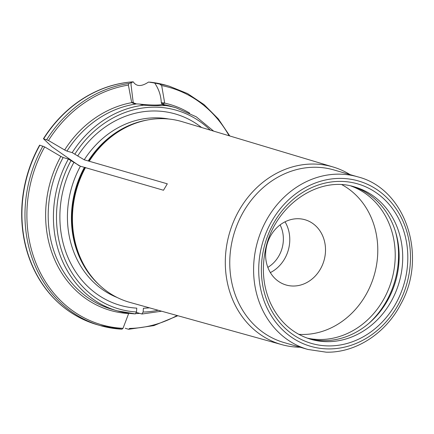 <?xml version="1.0" encoding="UTF-8"?>
<svg xmlns="http://www.w3.org/2000/svg" width="434" height="434" viewBox="0 0 434 434"><rect width="100%" height="100%" fill="white"/><g stroke="black" fill="none" stroke-linecap="round" stroke-linejoin="round"><path stroke-width="0.65" d="M135.511 103.476A16.232 1.844 -175.6 0 1 134.144 103.227L133.292 102.288A29.995 3.412 4.4 0 0 131.887 102.505L133.2 103.368L136.672 103.905A105.69 92.079 106.1 0 0 66.955 151.103L72.185 152.616L84.218 159.804L167.307 183.821L163.493 190.249L84.847 167.47A93.391 81.364 106.1 0 0 94.205 279.68L94.965 280.521A94.064 81.95 -73.9 0 1 85.547 167.47M66.955 151.103L64.628 149.985A107.203 93.397 -73.9 0 1 131.931 102.614M79.216 165.766L51.89 146.752A278739.392 39091.942 30.7 0 1 43.433 138.723L48.472 140.48A281844.108 39527.364 30.7 0 1 64.628 149.985M161.66 103.623A28.687 3.266 -175.6 0 1 163.764 103.813L164.464 102.977A29.995 3.412 4.4 0 0 161.35 102.695L161.66 103.623A16.232 1.844 -175.6 0 1 161.974 103.862L161.784 104.399L165.69 105.527C159.49 105.76 152.106 105.652 143.535 105.202A105.69 92.079 106.1 0 0 72.185 152.616M350.081 174.62A92.464 80.556 106.1 0 0 333.193 167.014A92.464 80.556 106.1 0 0 229.445 233.259A92.464 80.556 106.1 0 0 281.834 344.65A92.464 80.556 106.1 0 0 299.78 347.222A92.464 80.556 106.1 0 0 300.182 347.227M357.762 176.844L333.925 169.949A89.838 78.266 106.1 0 0 233.785 234.517A89.838 78.266 106.1 0 0 284.02 342.556L307.858 349.446L326.194 352.175C355.706 352.94 385.755 333.458 400.826 304.044C427.946 256 405.454 188.687 357.762 176.844A89.838 78.266 106.1 0 0 257.622 241.407A89.838 78.266 106.1 0 0 307.858 349.446M267.827 267.366A30.196 26.306 106.1 0 0 280.104 224.899M285.029 221.823A33.971 29.599 -73.9 0 1 270.349 272.601M292.966 286.028A33.971 29.599 106.1 0 0 324.898 256.733A33.971 29.599 106.1 0 0 304.994 219.74A33.971 29.599 106.1 0 0 298.147 218.72A33.971 29.599 106.1 0 0 266.216 248.02A33.971 29.599 106.1 0 0 286.12 285.008A33.971 29.599 106.1 0 0 292.966 286.028M342.019 184.77A79.27 69.06 -73.9 0 1 374.233 275.123A79.27 69.06 -73.9 0 1 298.776 334.343M351.068 186.04A79.27 69.06 -73.9 0 1 391.68 280.163A79.27 69.06 -73.9 0 1 307.109 338.097M368.77 323.444A83.046 72.348 106.1 0 0 395.401 231.338M309.03 338.753A79.27 69.06 106.1 0 0 323.211 340.636A79.27 69.06 106.1 0 0 397.511 273.328A79.27 69.06 106.1 0 0 353.048 186.512M43.433 138.723A124.45 108.419 -73.9 0 1 97.151 90.956A124.45 108.419 -73.9 0 1 133.249 81.836L131.247 82.677L131.014 84.549L133.173 102.261L131.654 102.495L128.388 85.102L128.925 83.496L131.252 82.677M154.688 83.019L159.484 83.936L161.67 85.585L164.681 102.977L161.285 102.668C160.981 95.588 158.779 89.041 154.688 83.019L148.526 82.059C141.506 86.74 136.417 86.664 133.249 81.836L132.674 81.88A124.563 108.522 -73.9 0 0 43.688 138.761M136.433 312.453L141.875 313.988L143.117 312.051A103.428 90.109 106.1 0 0 158.171 310.261M177.121 315.529A123.435 107.534 106.1 0 1 129.641 328.424L128.632 329.281L125.589 328.402A2.262 1.08 90.8 0 1 125.258 328.185M143.117 312.051L143.41 308.238A99.576 86.751 106.1 0 0 149.448 307.831M68.295 310.711A124.45 108.419 -73.9 0 1 41.621 283.017A124.45 108.419 -73.9 0 1 39.619 145.151L44.659 146.909A281843.994 39527.347 30.7 0 1 60.814 156.414L63.142 157.531L68.371 159.045L80.404 166.233L84.847 167.47M281.834 344.65L129.956 302.411A94.064 81.95 -73.9 0 1 94.965 280.521M89.366 161.041A94.064 81.95 -73.9 0 1 140.931 121.531A94.064 81.95 -73.9 0 1 182.209 121.688L333.193 167.014M149.784 82.129L166.363 85.357A124.563 108.522 -73.9 0 0 149.784 82.129M73.861 162.452A99.576 86.751 106.1 0 0 136.781 308.14L136.488 311.959L135.365 313.912L117.256 310.847A105.69 92.079 106.1 0 0 135.245 313.896M201.582 127.504A99.576 86.751 106.1 0 0 77.675 156.023M163.764 103.813L161.974 103.862M213.658 131.128L196.244 116.8L175.965 107.778L170.736 106.265A105.69 92.079 106.1 0 0 162.05 104.268L161.784 104.399A16.232 1.844 -175.6 0 1 139.629 104.073L143.535 105.202M136.672 103.905L139.629 104.073M177.842 315.73L153.815 325.614L128.632 329.281M60.814 156.414A107.203 93.397 -73.9 0 0 128.665 313.522A281843.994 134591.592 90.8 0 1 123.012 328.332L121.997 329.184A124.563 108.522 -73.9 0 1 100.205 325.565A124.563 108.522 -73.9 0 1 42.912 146.068M41.621 283.017C55.693 303.919 74.209 317.807 97.167 324.686L100.205 325.565L121.997 329.184M328.033 348.914A86.062 74.979 106.1 0 0 403.349 221.986A86.062 74.979 106.1 0 0 272.395 220.081A86.062 74.979 106.1 0 0 328.033 348.914M328.261 345.92A83.046 72.348 106.1 0 0 400.935 223.445A83.046 72.348 106.1 0 0 274.576 221.611A83.046 72.348 106.1 0 0 328.261 345.92M326.769 341.666A79.27 69.06 106.1 0 0 401.271 273.312A79.27 69.06 106.1 0 0 354.828 186.994C318.089 174.907 273.116 206.649 265.185 251.215C261.566 269.834 263.378 287.232 270.626 303.42C279.431 321.833 292.82 333.789 310.793 339.296A79.27 69.06 106.1 0 0 326.769 341.666M139.786 313.386A107.203 93.397 -73.9 0 1 135.918 313.598M168.815 119.03A93.234 81.229 106.1 0 0 84.218 159.804M147.093 120.066A93.234 81.229 106.1 0 0 88.221 160.96M140.931 121.531L139.84 121.835A93.391 81.364 106.1 0 0 88.661 161.041M80.404 166.233A93.234 81.229 106.1 0 0 117.213 297.518M84.408 167.388A93.234 81.229 106.1 0 0 99.397 285.051M210.251 130.108A103.428 90.109 106.1 0 0 74.892 154.075M175.965 107.778A105.69 92.079 106.1 0 0 165.69 105.527M71.073 160.504A103.428 90.109 106.1 0 0 136.488 311.959M164.459 103.086A107.203 93.397 -73.9 0 1 189.68 113.138M159.484 83.936A124.563 108.522 -73.9 0 1 169.401 86.236L166.363 85.357M46.731 139.639A124.563 108.522 -73.9 0 1 128.925 83.496M128.388 85.102A123.435 107.534 106.1 0 0 48.472 140.48M133.2 103.368A28.687 3.266 -175.6 0 1 134.144 103.227M97.167 324.686A124.563 108.522 -73.9 0 1 39.874 145.189M63.142 157.531A105.69 92.079 106.1 0 0 112.026 309.334L117.256 310.847A105.69 92.079 106.1 0 1 68.371 159.045M229.092 135.761A123.435 107.534 106.1 0 0 161.665 85.585M44.659 146.909A123.435 107.534 106.1 0 0 123.012 328.332M97.151 90.956C108.777 85.726 120.717 82.682 132.972 81.825M161.594 311.211L142.043 314.01M229.808 135.978L218.297 118.883L204.072 104.605L187.596 93.598L169.401 86.236M130.976 85.042L131.014 84.549"/></g></svg>
